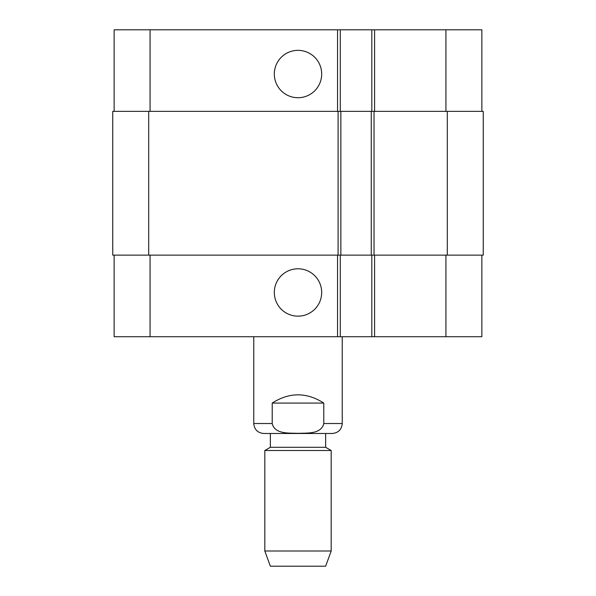 <?xml version="1.0" encoding="UTF-8"?>
<svg xmlns="http://www.w3.org/2000/svg" width="596" height="596" viewBox="0 0 596 596"><rect width="100%" height="100%" fill="white"/><g stroke="black" fill="none" stroke-linecap="round" stroke-linejoin="round"><path stroke-width="0.89" d="M323.792 403.067L323.792 423.525C321.214 434.424 306.806 432.912 298 433.344C289.194 432.912 274.786 434.424 272.208 423.525L272.208 403.067L323.792 403.067C306.597 392.108 289.403 392.108 272.208 403.067M342.238 336.71L342.238 423.525C341.65 429.574 338.334 432.89 332.285 433.486L263.715 433.486L270.353 433.486L270.353 447.305L264.818 450.502L264.818 551.009L331.182 551.009L331.182 450.502L264.818 450.502M325.647 433.486L325.647 447.305L270.353 447.305M325.647 447.305L331.182 450.502M331.182 551.009L325.647 566.2L270.353 566.2L264.818 551.009M274.316 74.038A23.684 23.684 0 0 1 309.845 53.528A23.684 23.684 0 0 1 309.845 94.548A23.684 23.684 0 0 1 274.316 74.038M274.316 292.472A23.684 23.684 0 0 1 309.845 271.962A23.684 23.684 0 0 1 309.845 312.982A23.684 23.684 0 0 1 274.316 292.472M481.866 111.363L481.866 29.8L114.134 29.8L114.134 111.363M481.866 255.14L481.866 336.71L114.134 336.71L114.134 255.14M371.822 255.14L371.822 336.71M340.301 255.14L340.301 336.71M338.088 255.14L483.252 255.14L483.252 111.363L112.748 111.363L112.748 255.14L338.088 255.14L338.088 111.363M371.822 111.363L371.822 29.8M340.301 111.363L340.301 29.8M340.86 255.14L340.86 111.363M371.271 255.14L371.271 111.363M342.238 423.525L323.792 423.525M272.208 423.525L253.762 423.525C254.35 429.574 257.666 432.89 263.715 433.486M150.073 255.14L150.073 336.71M445.927 255.14L445.927 336.71M374.586 255.14L374.586 336.71M337.537 255.14L337.537 336.71M150.073 111.363L150.073 29.8M445.927 111.363L445.927 29.8M374.586 111.363L374.586 29.8M337.537 111.363L337.537 29.8M148.695 255.14L148.695 111.363M374.035 255.14L374.035 111.363M447.305 255.14L447.305 111.363M253.762 336.71L253.762 423.525"/></g></svg>
